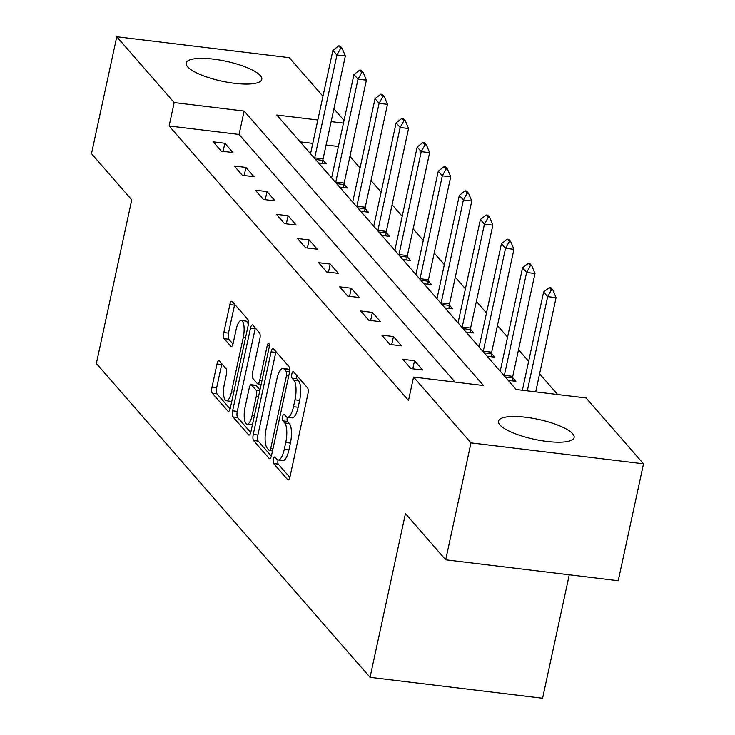<?xml version="1.0" encoding="UTF-8"?>
<svg xmlns="http://www.w3.org/2000/svg" width="735" height="735" viewBox="0 0 735 735"><rect width="100%" height="100%" fill="white"/><g stroke="black" fill="none" stroke-linecap="round" stroke-linejoin="round"><path stroke-width="1.1" d="M273.402 459.283A3.409 1.093 -83.1 0 0 273.631 463.564L287.716 479.716A4.869 1.562 -83.1 0 0 288.129 479.964A4.869 1.562 -83.1 0 0 290.04 476.647L307.901 394.024A4.869 1.562 -83.1 0 0 307.57 387.915L293.486 371.754A3.409 1.093 -83.1 0 0 293.201 371.588A3.409 1.093 -83.1 0 0 291.859 373.904A3.409 1.093 -83.1 0 0 292.089 378.185L293.917 380.271A15.573 4.998 -83.1 0 1 294.983 399.831L293.495 406.712A15.573 4.998 -83.1 0 1 287.376 417.315A15.573 4.998 -83.1 0 1 286.071 416.534L284.252 414.448A3.409 1.093 -83.1 0 0 283.967 414.274A3.409 1.093 -83.1 0 0 282.626 416.598A3.409 1.093 -83.1 0 0 282.865 420.87L284.684 422.965A15.573 4.998 -83.1 0 1 285.75 442.516L284.261 449.407A15.573 4.998 -83.1 0 1 278.142 460A15.573 4.998 -83.1 0 1 276.847 459.228L275.019 457.133A3.409 1.093 -83.1 0 0 274.734 456.968A3.409 1.093 -83.1 0 0 273.402 459.283M278.032 459.981A3.409 1.093 -83.1 0 0 278.299 464.134L289.856 477.392M296.407 375.107A3.409 1.093 -83.1 0 0 296.756 378.745L298.575 380.84L293.917 380.271M287.266 417.296A3.409 1.093 -83.1 0 0 287.523 421.44L289.351 423.525L284.684 422.965M260.346 75.631A38.679 10.161 -167.8 0 1 261.779 79.389A38.679 10.161 -167.8 0 1 228.236 82.384A38.679 10.161 -167.8 0 1 187.609 66.811A38.679 10.161 -167.8 0 1 186.175 63.045A38.679 10.161 -167.8 0 1 219.719 60.049A38.679 10.161 -167.8 0 1 260.346 75.631M572.675 433.76A38.679 10.161 -167.8 0 1 574.108 437.518A38.679 10.161 -167.8 0 1 540.556 440.513A38.679 10.161 -167.8 0 1 499.929 424.94A38.679 10.161 -167.8 0 1 498.495 421.173A38.679 10.161 -167.8 0 1 532.048 418.178A38.679 10.161 -167.8 0 1 572.675 433.76M219.333 360.922A4.869 1.562 -83.1 0 0 218.929 360.674A4.869 1.562 -83.1 0 0 217.018 363.99L212.002 387.17A4.869 1.562 -83.1 0 0 212.341 393.28L227.988 411.223A4.869 1.562 -83.1 0 0 228.392 411.462A4.869 1.562 -83.1 0 0 230.303 408.155L248.164 325.522A4.869 1.562 -83.1 0 0 247.833 319.413L232.186 301.469A4.869 1.562 -83.1 0 0 231.782 301.231A4.869 1.562 -83.1 0 0 229.871 304.547L223.817 332.542A4.869 1.562 -83.1 0 0 224.147 338.66L230.845 346.332A4.869 1.562 -83.1 0 0 231.249 346.58A4.869 1.562 -83.1 0 0 233.16 343.263L236.165 329.381A13.019 4.171 -83.1 0 1 241.282 320.524A13.019 4.171 -83.1 0 1 243.257 337.512L231.497 391.911A13.019 4.171 -83.1 0 1 226.38 400.768A13.019 4.171 -83.1 0 1 224.405 383.771L226.362 374.712A4.869 1.562 -83.1 0 0 226.031 368.593L219.333 360.922M317.832 119.998L276.773 115.018L516.145 389.504L586.089 397.984L643.502 463.813L618.227 580.733L445.695 559.813L405.444 513.655L370.054 677.33L96.368 363.503L131.758 199.828L91.498 153.661L116.773 36.75L289.305 57.67L322.959 96.267M445.695 559.813L470.979 442.893L413.566 377.064L483.511 385.544L244.13 111.058L174.186 102.578L116.773 36.75M455.048 382.099L239.077 134.45L169.133 125.97L408.504 400.446L413.566 377.064M169.133 125.97L174.186 102.578M253.244 434.458A4.869 1.562 -83.1 0 0 253.575 440.568L269.221 458.511A4.869 1.562 -83.1 0 0 269.626 458.75A4.869 1.562 -83.1 0 0 271.537 455.443L289.406 372.81A4.869 1.562 -83.1 0 0 289.075 366.701L273.429 348.757A4.869 1.562 -83.1 0 0 273.016 348.519A4.869 1.562 -83.1 0 0 271.105 351.826L253.244 434.458L257.902 435.019A4.869 1.562 -83.1 0 0 258.242 441.129L271.362 456.178M248.605 434.863L232.958 416.929A4.869 1.562 -83.1 0 1 232.627 410.81L250.488 328.187A4.869 1.562 -83.1 0 1 252.399 324.879A4.869 1.562 -83.1 0 1 252.803 325.118L259.501 332.799A4.869 1.562 -83.1 0 1 259.841 338.909L252.592 372.415A4.869 1.562 -83.1 0 0 252.923 378.525L257.369 383.624A4.869 1.562 -83.1 0 0 257.774 383.863A4.869 1.562 -83.1 0 0 259.685 380.546L267.228 345.661A3.409 1.093 -83.1 0 1 268.569 343.346A3.409 1.093 -83.1 0 1 269.083 347.793L250.92 431.794A4.869 1.562 -83.1 0 1 249.009 435.111A4.869 1.562 -83.1 0 1 248.605 434.863L249.459 434.973M370.054 677.33L542.577 698.25L569.267 574.798M422.634 370.027L414.522 360.729L402.872 359.314L410.975 368.612L422.634 370.027M401.558 345.854L393.455 336.566L381.796 335.151L389.899 344.449L401.558 345.854M380.482 321.691L372.379 312.403L360.72 310.988L368.823 320.276L380.482 321.691M359.406 297.528L351.302 288.239L339.644 286.825L347.756 296.113L359.406 297.528M338.339 273.365L330.226 264.067L318.577 262.661L326.68 271.95L338.339 273.365M317.263 249.202L309.159 239.904L297.5 238.498L305.604 247.787L317.263 249.202M296.187 225.039L288.083 215.741L276.424 214.326L284.528 223.624L296.187 225.039M275.111 200.875L267.007 191.578L255.348 190.163L263.461 199.461L275.111 200.875M254.044 176.712L245.94 167.415L234.281 166L242.385 175.298L254.044 176.712M232.967 152.54L224.864 143.251L213.205 141.837L221.308 151.134L232.967 152.54M557.635 394.53L539.6 373.858M528.649 361.289L518.524 349.685M507.573 337.126L497.448 325.522M486.496 312.963L476.381 301.359M465.42 288.8L455.305 277.196M444.353 264.637L434.229 253.033M423.277 240.474L413.153 228.87M402.201 216.301L392.086 204.707M381.125 192.138L371.01 180.534M360.058 167.975L349.933 156.371M338.403 146.486L326.101 144.997M312.779 143.38L300.174 141.855M508.207 380.399L515.887 381.327L512.561 377.514M487.13 356.236L494.811 357.164L491.485 353.342M466.063 332.073L473.744 333.001L470.409 329.179M444.987 307.901L452.668 308.838L449.333 305.016M423.911 283.738L431.592 284.675L428.266 280.853M402.835 259.574L410.516 260.512L407.19 256.69M381.768 235.411L389.449 236.339L386.114 232.526M360.692 211.248L368.373 212.176L365.038 208.363M339.616 187.085L347.297 188.013L343.971 184.191M318.54 162.922L326.221 163.85L322.895 160.028M643.502 463.813L470.979 442.893M333.92 108.826L344.035 120.43M343.456 123.103L331.154 121.615M239.077 134.45L244.13 111.058M414.522 360.729L412.776 368.832M393.455 336.566L391.7 344.66M372.379 312.403L370.624 320.497M351.302 288.239L349.557 296.334M330.226 264.067L328.481 272.171M309.159 239.904L307.405 248.007M288.083 215.741L286.328 223.844M267.007 191.578L265.262 199.681M245.94 167.415L244.185 175.509M224.864 143.251L223.109 151.346M278.142 460L282.81 460.569A15.573 4.998 -83.1 0 0 288.928 449.967L284.261 449.407M289.351 423.525A15.573 4.998 -83.1 0 1 290.417 443.086L288.928 449.967M287.376 417.315L292.034 417.875A15.573 4.998 -83.1 0 0 298.153 407.282L293.495 406.712M298.575 380.84A15.573 4.998 -83.1 0 1 299.641 400.391L298.153 407.282M275.956 351.661A4.869 1.562 -83.1 0 0 275.772 352.396L257.902 435.019M269.157 450.408A3.409 1.093 -83.1 0 0 269.442 450.583A3.409 1.093 -83.1 0 0 270.774 448.258L286.457 375.732A3.409 1.093 -83.1 0 0 286.227 371.451L284.298 369.255A15.573 4.998 -83.1 0 0 283.003 368.474A15.573 4.998 -83.1 0 0 276.884 379.076L266.162 428.652A15.573 4.998 -83.1 0 0 267.228 448.203L269.157 450.408M283.003 368.474L287.661 369.043A15.573 4.998 -83.1 0 1 288.965 369.815L289.709 370.67M250.736 432.538L237.616 417.489L232.958 416.929M255.33 328.012A4.869 1.562 -83.1 0 0 255.155 328.756L237.286 411.379A4.869 1.562 -83.1 0 0 237.616 417.489M245.077 407.19A13.019 4.171 -83.1 0 0 247.052 424.178A13.019 4.171 -83.1 0 0 252.169 415.321L256.313 396.156A4.869 1.562 -83.1 0 0 255.973 390.046L251.535 384.956A4.869 1.562 -83.1 0 0 251.131 384.708A4.869 1.562 -83.1 0 0 249.22 388.025L245.077 407.19M247.052 424.178L251.719 424.747A13.019 4.171 -83.1 0 0 252.472 424.628M251.131 384.708L255.789 385.278A4.869 1.562 -83.1 0 1 256.203 385.517L259.988 389.862M226.38 400.768L231.047 401.328A13.019 4.171 -83.1 0 0 231.801 401.218M248.311 324.741A13.019 4.171 -83.1 0 0 245.94 321.085L241.282 320.524M234.713 304.373A4.869 1.562 -83.1 0 0 234.529 305.108L228.475 333.111A4.869 1.562 -83.1 0 0 228.815 339.221L232.977 343.998M221.86 363.816A4.869 1.562 -83.1 0 0 221.676 364.551L216.669 387.74A4.869 1.562 -83.1 0 0 217 393.85L230.119 408.89M535.705 391.874L556.073 297.657L547.676 296.637L543.624 291.988L522.383 390.257M552.876 289.994L550.855 287.67L549.449 287.495L551.48 289.82L552.876 289.994L556.073 297.657M527.307 390.855L547.676 296.637L551.48 289.82M543.624 291.988L549.449 287.495M512.176 380.877L512.515 377.863A4.961 1.589 96.9 0 1 512.754 376.375L534.997 273.493L526.609 272.474L522.557 267.825L500.305 370.716A4.961 1.589 96.9 0 1 500.195 371.212M531.8 265.822L529.779 263.507L528.382 263.332L530.404 265.657L531.8 265.822L534.997 273.493M504.265 375.87A4.961 1.589 96.9 0 1 504.366 375.355L526.609 272.474L530.404 265.657M522.557 267.825L528.382 263.332M491.099 356.714L491.439 353.7A4.961 1.589 96.9 0 1 491.678 352.212L513.93 249.33L505.533 248.311L501.481 243.662L479.238 346.543A4.961 1.589 96.9 0 1 479.119 347.039M510.733 241.659L508.703 239.334L507.306 239.169L509.327 241.493L510.733 241.659L513.93 249.33M483.189 351.707A4.961 1.589 96.9 0 1 483.29 351.192L505.533 248.311L509.327 241.493M501.481 243.662L507.306 239.169M470.023 332.551L470.363 329.537A4.961 1.589 96.9 0 1 470.611 328.049L492.854 225.158L484.457 224.147L480.405 219.499L458.162 322.38A4.961 1.589 96.9 0 1 458.043 322.876M489.657 217.496L487.627 215.171L486.23 215.006L488.261 217.33L489.657 217.496L492.854 225.158M462.113 327.544A4.961 1.589 96.9 0 1 462.214 327.029L484.457 224.147L488.261 217.33M480.405 219.499L486.23 215.006M448.956 308.388L449.287 305.374A4.961 1.589 96.9 0 1 449.535 303.886L471.778 200.995L463.39 199.984L459.329 195.335L437.086 298.217A4.961 1.589 96.9 0 1 436.976 298.713M468.581 193.333L466.56 191.008L465.154 190.843L467.184 193.167L468.581 193.333L471.778 200.995M441.037 303.38A4.961 1.589 96.9 0 1 441.138 302.866L463.39 199.984L467.184 193.167M459.329 195.335L465.154 190.843M427.88 284.224L428.22 281.211A4.961 1.589 96.9 0 1 428.459 279.723L450.702 176.832L442.314 175.812L438.262 171.172L416.019 274.054A4.961 1.589 96.9 0 1 415.9 274.55M447.514 169.169L445.483 166.845L444.087 166.68L446.108 168.995L447.514 169.169L450.702 176.832M419.97 279.217A4.961 1.589 96.9 0 1 420.071 278.703L442.314 175.812L446.108 168.995M438.262 171.172L444.087 166.68M406.804 260.061L407.144 257.048A4.961 1.589 96.9 0 1 407.383 255.55L429.635 152.669L421.238 151.649L417.186 147.009L394.943 249.891A4.961 1.589 96.9 0 1 394.824 250.387M426.438 145.006L424.407 142.682L423.011 142.507L425.041 144.832L426.438 145.006L429.635 152.669M398.894 255.054A4.961 1.589 96.9 0 1 398.995 254.54L421.238 151.649L425.041 144.832M417.186 147.009L423.011 142.507M385.728 235.889L386.068 232.885A4.961 1.589 96.9 0 1 386.316 231.387L408.559 128.506L400.162 127.486L396.11 122.837L373.867 225.728A4.961 1.589 96.9 0 1 373.748 226.224M405.362 120.843L403.331 118.519L401.935 118.344L403.965 120.669L405.362 120.843L408.559 128.506M377.818 230.891A4.961 1.589 96.9 0 1 377.919 230.377L400.162 127.486L403.965 120.669M396.11 122.837L401.935 118.344M364.661 211.726L365.001 208.712A4.961 1.589 96.9 0 1 365.24 207.224L387.483 104.342L379.095 103.323L375.043 98.674L352.791 201.565A4.961 1.589 96.9 0 1 352.681 202.061M384.286 96.671L382.264 94.356L380.859 94.181L382.889 96.505L384.286 96.671L387.483 104.342M356.741 206.719A4.961 1.589 96.9 0 1 356.842 206.204L379.095 103.323L382.889 96.505M375.043 98.674L380.859 94.181M343.585 187.563L343.925 184.549A4.961 1.589 96.9 0 1 344.164 183.061L366.407 80.179L358.019 79.159L353.967 74.511L331.724 177.401A4.961 1.589 96.9 0 1 331.604 177.898M363.219 72.508L361.188 70.183L359.792 70.018L361.813 72.342L363.219 72.508L366.407 80.179M335.675 182.556A4.961 1.589 96.9 0 1 335.776 182.041L358.019 79.159L361.813 72.342M353.967 74.511L359.792 70.018M322.509 163.4L322.849 160.386A4.961 1.589 96.9 0 1 323.088 158.898L345.34 56.016L336.942 54.996L332.891 50.347L310.648 153.229A4.961 1.589 96.9 0 1 310.528 153.725M342.142 48.345L340.112 46.02L338.716 45.855L340.746 48.179L342.142 48.345L345.34 56.016M314.598 158.392A4.961 1.589 96.9 0 1 314.699 157.878L336.942 54.996L340.746 48.179M332.891 50.347L338.716 45.855M278.299 464.134L273.631 463.564M296.756 378.745L292.089 378.185M287.523 421.44L282.865 420.87M290.417 443.086L285.75 442.516M299.641 400.391L294.983 399.831M288.579 479.826L287.716 479.716M275.772 352.396L271.105 351.826M270.085 458.612L269.221 458.511M258.242 441.129L253.575 440.568M273.034 448.534L270.774 448.258M288.717 376.008L286.457 375.732M289.581 371.864L286.227 371.451M288.965 369.815L284.298 369.255M237.286 411.379L232.627 410.81M255.155 328.756L250.488 328.187M261.945 380.822L259.685 380.546M269.313 345.919L267.228 345.661M254.42 415.597L252.169 415.321M258.564 396.431L256.313 396.156M259.85 390.515L255.973 390.046M256.203 385.517L251.535 384.956M233.758 392.187L231.497 391.911M245.518 337.788L243.257 337.512M231.7 346.442L230.845 346.332M228.815 339.221L224.147 338.66M228.475 333.111L223.817 332.542M234.529 305.108L229.871 304.547M228.842 411.324L227.988 411.223M217 393.85L212.341 393.28M216.669 387.74L212.002 387.17M221.676 364.551L217.018 363.99M512.754 376.375L504.366 375.355M512.515 377.863L505.23 376.981M491.678 352.212L483.29 351.192M491.439 353.7L484.154 352.818M470.611 328.049L462.214 327.029M470.363 329.537L463.078 328.655M449.535 303.886L441.138 302.866M449.287 305.374L442.011 304.492M428.459 279.723L420.071 278.703M428.22 281.211L420.935 280.329M407.383 255.55L398.995 254.54M407.144 257.048L399.858 256.166M386.316 231.387L377.919 230.377M386.068 232.885L378.791 231.994M365.24 207.224L356.842 206.204M365.001 208.712L357.715 207.83M344.164 183.061L335.776 182.041M343.925 184.549L336.639 183.667M323.088 158.898L314.699 157.878M322.849 160.386L315.563 159.504M272.51 450.95L269.442 450.583M261.201 384.276L257.774 383.863"/></g></svg>
